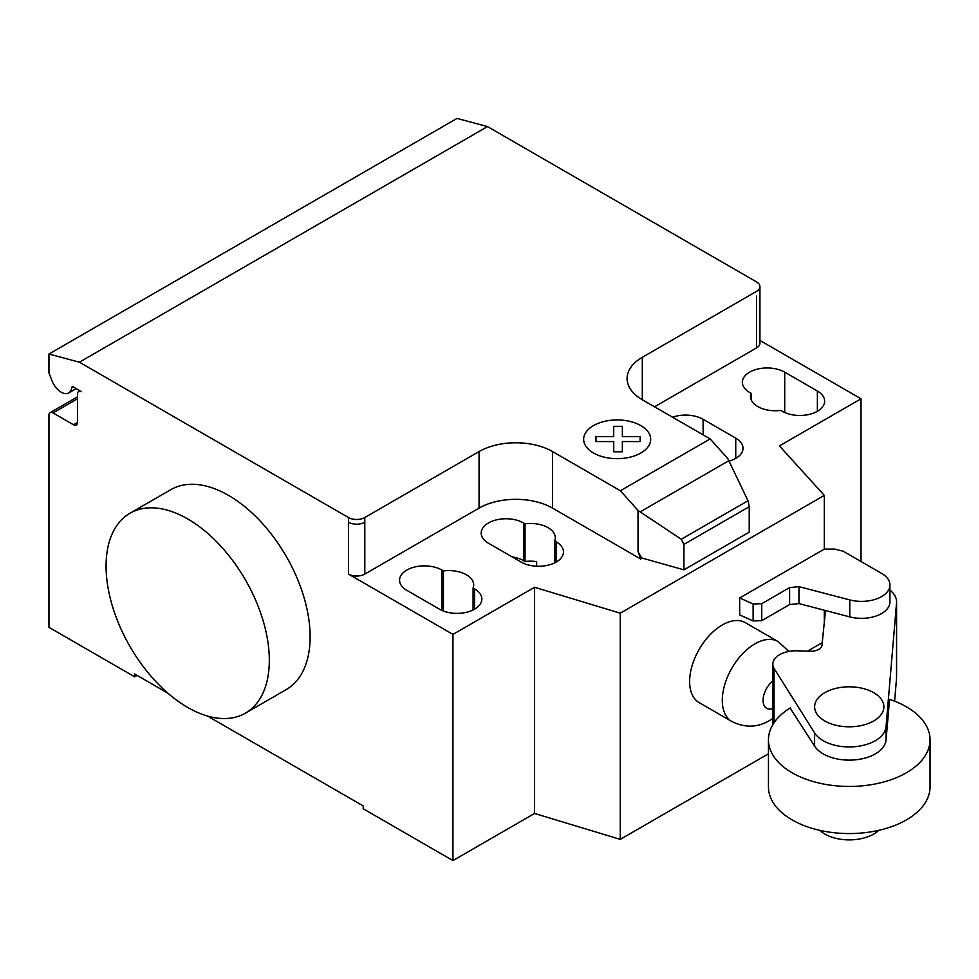 <?xml version="1.0" encoding="UTF-8"?>
<svg xmlns="http://www.w3.org/2000/svg" width="979" height="979" viewBox="0 0 979 979"><rect width="100%" height="100%" fill="white"/><g stroke="black" fill="none" stroke-linecap="round" stroke-linejoin="round"><path stroke-width="1.47" d="M878.787 830.339A34.632 19.996 180 0 1 824.771 834.035A34.632 19.996 180 0 1 819.717 830.339M873.733 692.679A34.632 19.996 0 0 0 836.005 688.347A34.632 19.996 0 0 0 814.626 706.814A34.632 19.996 0 0 0 824.771 720.948A34.632 19.996 0 0 0 862.511 725.28A34.632 19.996 0 0 0 883.878 706.814A34.632 19.996 0 0 0 873.733 692.679M798.95 586.629L789.612 587.608L761.748 603.688L753.12 603.994L739.683 597.961L739.683 614.922L753.12 620.955L761.748 620.649L789.612 604.569L798.95 603.59L849.772 616.88A28.415 16.41 0 0 0 889.923 601.938L889.923 584.977A28.415 16.41 180 0 1 849.772 599.919L798.95 586.629L798.95 603.59M739.683 597.961L824.306 549.109L834.965 549.109L843.347 551.312L880.696 572.874A28.415 16.41 180 0 1 889.923 584.977M753.12 603.994L753.12 620.955M761.748 603.688L761.748 620.649M789.612 587.608L789.612 604.569M807.528 651.145L822.225 642.665M930.05 739.794L930.05 786.92A80.792 46.649 180 0 1 880.17 830.008A80.792 46.649 180 0 1 792.121 819.9A80.792 46.649 180 0 1 768.454 786.92L768.454 739.794A80.792 46.649 0 0 0 792.121 772.786A80.792 46.649 0 0 0 880.17 782.894A80.792 46.649 0 0 0 930.05 739.794A80.792 46.649 0 0 0 906.383 706.814A80.792 46.649 0 0 0 889.495 699.349M790.506 707.768A80.792 46.649 0 0 0 768.454 739.794M790.077 708.037L814.614 746.108A36.847 21.281 0 0 0 854.753 759.888A36.847 21.281 0 0 0 886.056 739.891L889.568 699.373M889.923 590.08A35.073 20.253 180 0 1 896.58 601.938A35.073 20.253 180 0 1 896.531 603.003L886.056 726.699A36.847 21.281 180 0 1 854.753 746.696A36.847 21.281 180 0 1 814.614 732.916L774.046 668.388L774.046 722.747M774.046 668.388A23.129 13.351 180 0 1 772.835 664.129A23.129 13.351 180 0 1 797.75 650.815L809.89 651.231A11.381 6.572 0 0 0 822.103 644.671A11.381 6.572 0 0 0 822.079 644.182L822.079 645.161M894.598 701.184L896.531 678.398A35.073 20.253 0 0 0 896.58 677.333L896.58 601.938M822.079 644.182L825.505 610.529M187.699 518.943A115.424 66.645 60 0 1 263.106 620.662A115.424 66.645 60 0 1 245.411 713.153A115.424 66.645 60 0 1 187.699 707.438A115.424 66.645 60 0 1 112.291 605.72A115.424 66.645 60 0 1 129.987 513.229A115.424 66.645 60 0 1 187.699 518.943M245.411 713.153L286.211 689.595A115.424 66.645 -120 0 0 303.906 597.104A115.424 66.645 -120 0 0 228.511 495.386A115.424 66.645 -120 0 0 170.799 489.671L129.987 513.229M817.367 391.013A24.818 14.33 180 0 1 824.636 401.145A24.818 14.33 180 0 1 809.315 414.386A24.818 14.33 180 0 1 782.27 411.278L780.777 410.409A24.818 14.33 180 0 1 750.514 396.434A24.818 14.33 180 0 1 751.126 393.289L749.62 392.432A24.818 14.33 180 0 1 742.351 382.299A24.818 14.33 180 0 1 757.673 369.059A24.818 14.33 180 0 1 784.717 372.167L817.367 391.013L817.367 411.278M751.126 399.579L751.126 393.289M439.485 609.183L406.836 590.337A24.818 14.33 180 0 1 399.567 580.204A24.818 14.33 180 0 1 414.888 566.963A24.818 14.33 180 0 1 441.933 570.072L443.426 570.941A24.818 14.33 180 0 1 473.689 584.916A24.818 14.33 180 0 1 473.077 588.061L474.582 588.917A24.818 14.33 180 0 1 481.852 599.05A24.818 14.33 180 0 1 466.53 612.291A24.818 14.33 180 0 1 439.485 609.183M473.077 609.978L473.077 588.061M443.426 611.043L443.426 570.941M861.03 561.518L861.03 398.796L779.419 445.91L824.306 495.386L620.258 613.184L534.571 587.278L452.947 634.392L452.947 860.578L363.172 808.74L363.172 805.913L207.536 716.065M534.571 587.278L534.571 813.451L452.947 860.578M348.475 517.536A11.54 6.669 0 0 0 364.8 517.536L364.8 522.248A11.54 6.669 180 0 1 348.475 522.248L348.475 517.536L79.409 362.193L487.493 126.585L756.559 281.928A11.54 6.669 180 0 1 759.937 286.639A11.54 6.669 180 0 1 756.559 291.35L642.297 357.323A51.936 29.982 0 0 0 627.086 378.53A51.936 29.982 0 0 0 642.297 399.738L710.154 438.91L727.825 458.625L747.993 500.746L749.216 506.706L683.917 544.397L681.286 539.258L638.039 510.463L620.368 490.736L710.154 438.91M452.947 634.392L348.475 574.086A11.54 6.669 0 0 0 364.8 574.086L479.061 508.113A51.936 29.982 0 0 1 552.523 508.113L640.67 558.997L641.624 557.932L638.039 551.715L638.039 510.463M620.368 490.736L552.523 451.564A51.936 29.982 0 0 0 479.061 451.564L364.8 517.536M681.286 539.258L747.993 500.746M749.216 506.706L749.216 532.148L683.917 569.839L683.917 544.397M683.917 569.839L641.624 557.932M638.039 551.715L640.67 558.483M729.037 461.158A24.818 14.33 0 0 0 743.012 448.272A24.818 14.33 0 0 0 735.743 438.139L703.106 419.293A24.818 14.33 0 0 0 672.573 417.213M525.038 523.814L523.545 522.957A24.818 14.33 0 0 0 496.5 519.849A24.818 14.33 0 0 0 481.178 533.09A24.818 14.33 0 0 0 488.448 543.21L521.097 562.068A24.818 14.33 0 0 0 548.142 565.164A24.818 14.33 0 0 0 563.463 551.936A24.818 14.33 0 0 0 556.194 541.803L554.701 540.934A24.818 14.33 0 0 0 555.301 537.801A24.818 14.33 0 0 0 525.038 523.814L525.038 561.518A24.818 14.33 180 0 1 536.639 561.616L536.639 566.217M554.701 540.934L554.701 562.864M512.164 556.904A24.818 14.33 180 0 1 523.545 560.649L525.038 561.518M640.67 558.997L641.624 558.446M824.306 495.386L824.306 549.109M824.306 610.223L824.306 622.314M534.571 813.451L620.258 839.37L768.454 753.806M620.258 613.184L620.258 839.37M654.547 406.799L756.559 347.9A11.54 6.669 180 0 0 759.937 343.188L759.937 286.639M861.03 398.796L759.937 340.435M167.862 693.156L134.649 673.98L134.649 676.807L48.95 627.331L48.95 415.28A5.776 3.329 60 0 1 50.149 412.636A5.776 3.329 60 0 1 53.025 412.93L73.437 424.702A5.776 3.329 -120 0 0 76.325 424.996A5.776 3.329 -120 0 0 77.512 422.353L77.512 394.084A5.776 3.329 60 0 1 78.712 391.441A5.776 3.329 60 0 1 81.6 391.722L73.327 386.95A2.313 1.334 -120 0 0 72.177 386.84A2.313 1.334 -120 0 0 71.712 387.647A15.003 8.664 60 0 1 68.689 392.934A15.003 8.664 60 0 1 51.997 380.745L48.95 372.877L48.95 354.031L79.409 362.193M137.097 675.388L134.649 676.807M48.95 354.031L457.034 118.422L487.493 126.585M788.903 651.414L778.036 641.551A46.172 26.653 120 0 0 778.024 641.539L745.362 622.681A46.172 26.653 120 0 0 709.787 635.053A46.172 26.653 120 0 0 689.632 681.519A46.172 26.653 120 0 0 699.202 702.653L731.851 721.511A46.172 26.653 120 0 0 731.864 721.511C744.811 727.948 757.305 727.654 769.359 720.642L772.835 718.415M595.978 441.553L595.966 436.585L613.735 436.585L613.723 426.33L622.35 426.33L622.363 436.585L640.119 436.585L640.107 441.566L622.35 441.553L622.35 451.808L613.747 451.808L613.735 441.566L595.978 441.553M593.458 452.983A33.531 19.36 0 0 0 649.554 444.307A33.531 19.36 0 0 0 608.497 420.603A33.531 19.36 0 0 0 593.458 452.983M849.772 599.919L849.772 616.88M814.614 732.916L814.614 746.108M886.056 726.699L886.056 739.891M896.531 603.003L896.531 678.398M784.717 412.514L784.717 372.167M474.582 609.183L474.582 588.917M441.933 610.419L441.933 570.072M364.8 522.248L364.8 574.086M348.475 522.248L348.475 574.086M479.061 451.564L479.061 508.113M640.18 511.882L728.817 460.705M552.523 451.564L552.523 508.113M642.297 399.738L642.297 357.323M735.743 438.139L735.743 458.405M703.106 434.835L703.106 419.293M523.545 522.957L523.545 560.649M556.194 541.803L556.194 562.068M756.559 296.074L756.559 347.9M73.107 386.84L71.712 387.647M77.512 422.353L73.437 424.702M77.512 398.796L53.025 412.93M778.024 641.539A46.172 26.653 120 0 0 754.944 643.827A46.172 26.653 120 0 0 722.294 700.377A46.172 26.653 120 0 0 731.851 721.511M772.835 680.894A17.316 9.998 120 0 0 763.082 700.364A17.316 9.998 120 0 0 772.835 708.576M772.835 664.129L772.835 724.656M68.689 392.934L76.203 388.602M78.712 391.441L79.911 390.743M50.149 412.636L77.512 396.838"/></g></svg>
